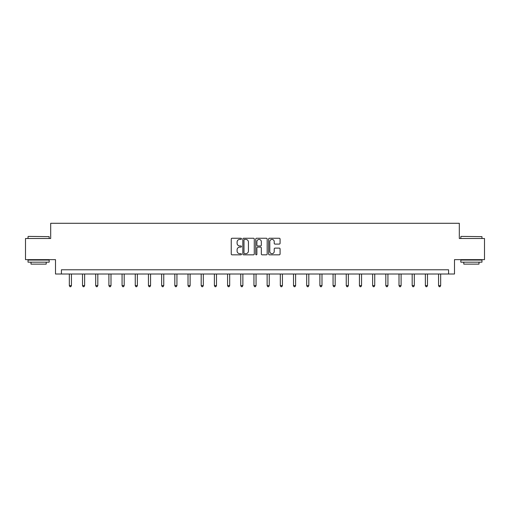 <?xml version="1.0" encoding="UTF-8"?>
<svg xmlns="http://www.w3.org/2000/svg" width="510" height="510" viewBox="0 0 510 510"><rect width="100%" height="100%" fill="white"/><g stroke="black" fill="none" stroke-linecap="round" stroke-linejoin="round"><path stroke-width="0.76" d="M241.479 238.82A0.58 0.58 0 0 0 240.892 238.24L232.082 238.24A0.829 0.829 0 0 0 231.247 239.069L231.247 254.005A0.829 0.829 0 0 0 232.082 254.834L240.892 254.834A0.58 0.58 0 0 0 241.479 254.254A0.58 0.58 0 0 0 240.892 253.674L239.751 253.674A2.652 2.652 0 0 1 237.099 251.022L237.099 249.772A2.652 2.652 0 0 1 239.751 247.12L240.892 247.12A0.58 0.58 0 0 0 241.479 246.54A0.58 0.58 0 0 0 240.892 245.96L239.751 245.96A2.652 2.652 0 0 1 237.099 243.302L237.099 242.059A2.652 2.652 0 0 1 239.751 239.4L240.892 239.4A0.58 0.58 0 0 0 241.479 238.82M279.25 244.092A0.829 0.829 0 0 0 280.079 243.264L280.079 239.069A0.829 0.829 0 0 0 279.25 238.24L269.458 238.24A0.829 0.829 0 0 0 268.63 239.069L268.63 254.005A0.829 0.829 0 0 0 269.458 254.834L279.25 254.834A0.829 0.829 0 0 0 280.079 254.005L280.079 248.944A0.829 0.829 0 0 0 279.25 248.115L275.056 248.115A0.829 0.829 0 0 0 274.227 248.944L274.227 251.455A2.218 2.218 0 0 1 272.008 253.674A2.218 2.218 0 0 1 269.79 251.455L269.79 241.625A2.218 2.218 0 0 1 272.008 239.4A2.218 2.218 0 0 1 274.227 241.625L274.227 243.264A0.829 0.829 0 0 0 275.056 244.092L279.25 244.092M448.577 274.01L454.493 274.01L454.493 259.641L484.5 259.641L484.5 238.508L459.312 238.508L459.312 223.291L50.688 223.291L50.688 238.508L25.5 238.508L25.5 259.641L55.507 259.641L55.507 274.01L448.577 274.01L448.577 269.784L61.423 269.784L61.423 274.01M254.273 239.069A0.829 0.829 0 0 0 253.444 238.24L243.652 238.24A0.829 0.829 0 0 0 242.824 239.069L242.824 254.005A0.829 0.829 0 0 0 243.652 254.834L253.444 254.834A0.829 0.829 0 0 0 254.273 254.005L254.273 239.069M256.555 238.24L266.347 238.24A0.829 0.829 0 0 1 267.176 239.069L267.176 254.005A0.829 0.829 0 0 1 266.347 254.834L262.159 254.834A0.829 0.829 0 0 1 261.324 254.005L261.324 247.949A0.829 0.829 0 0 0 260.495 247.12L257.716 247.12A0.829 0.829 0 0 0 256.887 247.949L256.887 254.254A0.58 0.58 0 0 1 256.307 254.834A0.58 0.58 0 0 1 255.727 254.254L255.727 239.069A0.829 0.829 0 0 1 256.555 238.24M244.564 239.4A0.58 0.58 0 0 0 243.984 239.987L243.984 253.094A0.58 0.58 0 0 0 244.564 253.674L245.769 253.674A2.652 2.652 0 0 0 248.427 251.022L248.427 242.059A2.652 2.652 0 0 0 245.769 239.4L244.564 239.4M261.324 241.663A2.218 2.218 0 0 0 259.106 239.445A2.218 2.218 0 0 0 256.887 241.663L256.887 245.125A0.829 0.829 0 0 0 257.716 245.96L260.495 245.96A0.829 0.829 0 0 0 261.324 245.125L261.324 241.663M69.328 274.01L69.328 285.606L71.445 285.606L71.445 274.01M71.445 285.606L70.807 286.709L69.966 286.709L69.328 285.606M28.292 236.398L49.17 236.646L28.292 236.398M38.601 262.178L28.037 262.178L28.037 260.062L49.17 260.062L49.17 262.178L38.601 262.178M46.212 262.178L46.212 264.123L30.995 264.123L30.995 262.178M461.085 236.398L481.963 236.646L461.085 236.398M471.399 262.178L460.83 262.178L460.83 260.062L481.963 260.062L481.963 262.178L471.399 262.178M479.005 262.178L479.005 264.123L463.788 264.123L463.788 262.178M82.518 274.01L82.518 285.606L84.628 285.606L84.628 274.01M84.628 285.606L83.997 286.709L83.149 286.709L82.518 285.606M95.701 274.01L95.701 285.606L97.818 285.606L97.818 274.01M97.818 285.606L97.18 286.709L96.339 286.709L95.701 285.606M108.891 274.01L108.891 285.606L111.001 285.606L111.001 274.01M111.001 285.606L110.37 286.709L109.522 286.709L108.891 285.606M122.075 274.01L122.075 285.606L124.191 285.606L124.191 274.01M124.191 285.606L123.554 286.709L122.712 286.709L122.075 285.606M135.265 274.01L135.265 285.606L137.375 285.606L137.375 274.01M137.375 285.606L136.744 286.709L135.896 286.709L135.265 285.606M148.448 274.01L148.448 285.606L150.565 285.606L150.565 274.01M150.565 285.606L149.927 286.709L149.086 286.709L148.448 285.606M161.638 274.01L161.638 285.606L163.748 285.606L163.748 274.01M163.748 285.606L163.117 286.709L162.269 286.709L161.638 285.606M174.822 274.01L174.822 285.606L176.938 285.606L176.938 274.01M176.938 285.606L176.301 286.709L175.459 286.709L174.822 285.606M188.011 274.01L188.011 285.606L190.122 285.606L190.122 274.01M190.122 285.606L189.49 286.709L188.643 286.709L188.011 285.606M201.195 274.01L201.195 285.606L203.311 285.606L203.311 274.01M203.311 285.606L202.674 286.709L201.833 286.709L201.195 285.606M214.385 274.01L214.385 285.606L216.495 285.606L216.495 274.01M216.495 285.606L215.864 286.709L215.016 286.709L214.385 285.606M227.568 274.01L227.568 285.606L229.685 285.606L229.685 274.01M229.685 285.606L229.047 286.709L228.206 286.709L227.568 285.606M240.758 274.01L240.758 285.606L242.868 285.606L242.868 274.01M242.868 285.606L242.237 286.709L241.389 286.709L240.758 285.606M253.942 274.01L253.942 285.606L256.058 285.606L256.058 274.01M256.058 285.606L255.421 286.709L254.579 286.709L253.942 285.606M267.132 274.01L267.132 285.606L269.242 285.606L269.242 274.01M269.242 285.606L268.611 286.709L267.763 286.709L267.132 285.606M280.315 274.01L280.315 285.606L282.432 285.606L282.432 274.01M282.432 285.606L281.794 286.709L280.953 286.709L280.315 285.606M293.505 274.01L293.505 285.606L295.615 285.606L295.615 274.01M295.615 285.606L294.984 286.709L294.136 286.709L293.505 285.606M306.688 274.01L306.688 285.606L308.805 285.606L308.805 274.01M308.805 285.606L308.167 286.709L307.326 286.709L306.688 285.606M319.878 274.01L319.878 285.606L321.988 285.606L321.988 274.01M321.988 285.606L321.357 286.709L320.509 286.709L319.878 285.606M333.062 274.01L333.062 285.606L335.178 285.606L335.178 274.01M335.178 285.606L334.541 286.709L333.699 286.709L333.062 285.606M346.252 274.01L346.252 285.606L348.362 285.606L348.362 274.01M348.362 285.606L347.731 286.709L346.883 286.709L346.252 285.606M359.435 274.01L359.435 285.606L361.552 285.606L361.552 274.01M361.552 285.606L360.914 286.709L360.073 286.709L359.435 285.606M372.625 274.01L372.625 285.606L374.735 285.606L374.735 274.01M374.735 285.606L374.104 286.709L373.256 286.709L372.625 285.606M385.809 274.01L385.809 285.606L387.925 285.606L387.925 274.01M387.925 285.606L387.288 286.709L386.446 286.709L385.809 285.606M398.998 274.01L398.998 285.606L401.109 285.606L401.109 274.01M401.109 285.606L400.478 286.709L399.63 286.709L398.998 285.606M412.182 274.01L412.182 285.606L414.298 285.606L414.298 274.01M414.298 285.606L413.661 286.709L412.819 286.709L412.182 285.606M425.372 274.01L425.372 285.606L427.482 285.606L427.482 274.01M427.482 285.606L426.851 286.709L426.003 286.709L425.372 285.606M438.555 274.01L438.555 285.606L440.672 285.606L440.672 274.01M440.672 285.606L440.034 286.709L439.193 286.709L438.555 285.606M28.037 238.508L28.037 236.646M32.857 260.062L32.857 259.641M44.351 260.062L44.351 259.641M49.17 238.508L49.17 236.646M460.83 238.508L460.83 236.646M465.649 260.062L465.649 259.641M477.143 260.062L477.143 259.641M481.963 238.508L481.963 236.646"/></g></svg>

